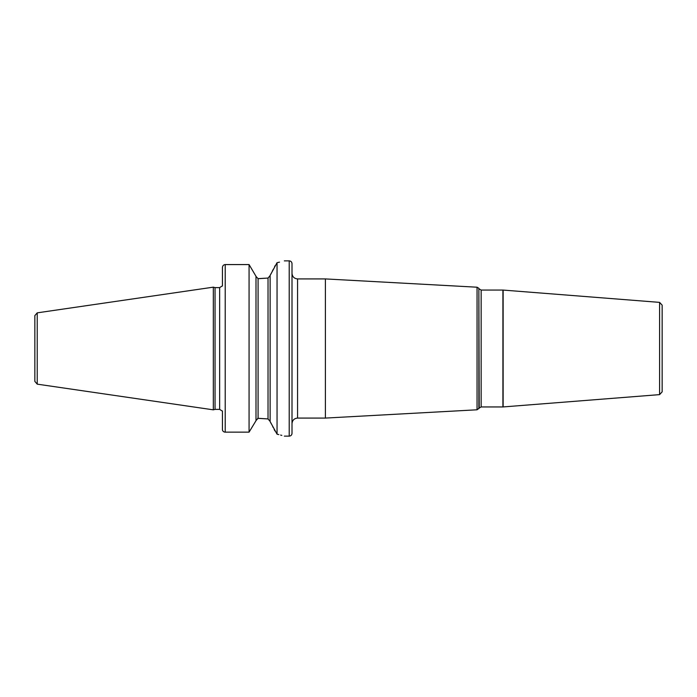 <?xml version="1.0" encoding="UTF-8"?>
<svg xmlns="http://www.w3.org/2000/svg" width="697" height="697" viewBox="0 0 697 697"><rect width="100%" height="100%" fill="white"/><g stroke="black" fill="none" stroke-linecap="round" stroke-linejoin="round"><path stroke-width="1.05" d="M34.85 348.5L34.85 315.602L37.229 312.848L213.334 287.164L213.334 409.836L37.229 384.152L34.85 381.398L34.85 348.5M213.334 409.836L215.051 409.383L215.051 287.617L213.334 287.164M222.43 286.023L222.43 267.517C222.613 265.731 223.545 264.747 225.209 264.572L249.073 264.572L249.073 432.14L255.999 420.7L249.073 432.14L225.209 432.14L249.073 432.14M222.43 429.483A2.779 2.657 0 0 0 225.209 432.14A2.779 2.657 0 0 1 222.43 429.483L222.43 410.977M255.999 276.3L249.073 264.572L255.999 276.3L255.999 420.7M255.999 276.448L258.082 278.643L268.031 278.059L259.04 278.643M249.073 264.572L225.209 264.572L225.209 432.14M277.737 262.542L279.514 262.142M277.049 262.682C286.737 260.329 286.737 260.329 277.049 262.682L277.049 434.187L270.122 421.546L270.122 275.454L277.049 262.682M259.04 418.357L268.031 418.941L258.082 418.357L255.999 420.552M257.594 418.418L258.029 418.357M275.193 265.557L274.548 266.82M273.337 269.199L272.309 271.194M271.089 273.572L270.392 274.932M270.122 421.397L268.031 418.941L268.031 278.059L270.122 275.603M270.497 422.269L271.246 423.724M272.693 426.555L273.085 427.313M274.148 429.396L274.94 430.938M277.049 434.187C286.728 436.705 286.728 436.705 277.049 434.187L278.817 434.597M281.832 435.39L280.621 435.059M292.008 348.5L292.008 433.351C291.843 435.041 290.91 435.965 289.22 436.13L289.22 260.87C290.91 261.035 291.843 261.959 292.008 263.649L292.008 348.5M297.567 418.078L297.567 278.922L325.403 278.922L325.403 418.078L297.567 418.078C294.186 418.409 292.331 420.265 292.008 423.645M659.589 302.376L659.589 394.624L662.15 391.845L662.15 305.155L659.589 302.376L502.912 290.057L502.912 406.943L481.148 406.943L481.148 290.057L502.912 290.057M37.229 384.152L37.229 312.848M215.051 287.617L219.642 287.617L219.642 409.383L215.051 409.383M258.082 418.357L258.082 278.643M478.856 408.686L478.856 288.314L479.214 408.059L477.053 409.792L477.053 287.208L325.403 278.922M659.589 394.624L503.129 406.935L503.129 290.065M219.642 287.617L222.16 286.023M284.35 260.87L289.22 260.87M222.16 410.977L219.642 409.383M284.35 436.13L289.22 436.13M297.567 278.922C294.186 278.591 292.331 276.735 292.008 273.355M478.856 288.314L477.053 287.208M477.053 409.792L325.403 418.078M479.214 288.941L481.148 290.057M479.214 408.059L481.148 406.943"/></g></svg>
